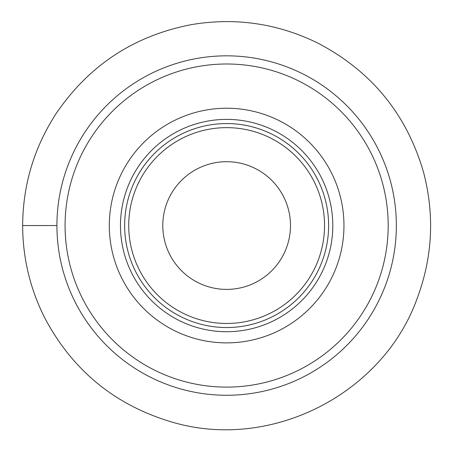 <?xml version="1.0" encoding="UTF-8"?>
<svg xmlns="http://www.w3.org/2000/svg" width="453" height="453" viewBox="0 0 453 453"><rect width="100%" height="100%" fill="white"/><g stroke="black" fill="none" stroke-linecap="round" stroke-linejoin="round"><path stroke-width="0.68" d="M56.919 225.549A169.716 169.716 0 0 1 226.636 55.832A169.716 169.716 0 0 1 396.352 225.549A169.716 169.716 0 0 1 226.636 395.265A169.716 169.716 0 0 1 56.919 225.549L22.65 225.549C22.893 185.277 33.896 148.199 55.651 114.309C88.601 65.481 134.009 35.566 191.868 24.547C235.639 17.333 277.463 23.431 317.349 42.848C371.313 70.878 406.732 114.099 423.606 172.519C434.755 215.249 432.581 257.281 417.083 298.629C383.153 393.527 271.381 451.675 171.795 422.026C115.068 405.146 72.797 370.588 44.983 318.351C30.204 289.184 22.758 258.25 22.65 225.549M65.079 225.549A161.557 161.557 0 0 1 307.417 85.64A161.557 161.557 0 0 1 307.417 365.463A161.557 161.557 0 0 1 65.079 225.549M109.309 225.549A117.327 117.327 0 0 1 285.299 123.946A117.327 117.327 0 0 1 285.299 327.157A117.327 117.327 0 0 1 109.309 225.549M124.643 225.549A101.993 101.993 0 0 1 277.632 137.225A101.993 101.993 0 0 1 277.632 313.878A101.993 101.993 0 0 1 124.643 225.549M128.72 225.549A97.916 97.916 0 0 1 275.594 140.758A97.916 97.916 0 0 1 275.594 310.345A97.916 97.916 0 0 1 128.72 225.549M162.786 225.549A63.85 63.85 0 0 1 258.561 170.26A63.85 63.85 0 0 1 258.561 280.843A63.85 63.85 0 0 1 162.786 225.549M120.47 225.549A106.166 106.166 0 0 1 279.716 133.607A106.166 106.166 0 0 1 279.716 317.491A106.166 106.166 0 0 1 120.47 225.549"/></g></svg>
